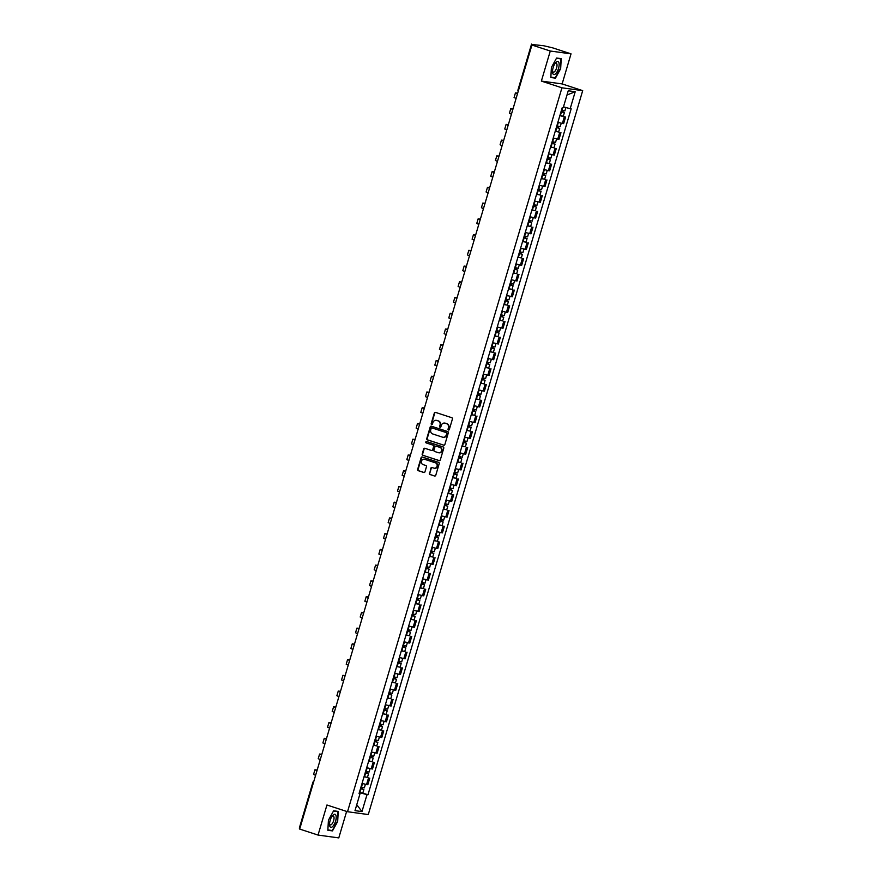 <?xml version="1.0" encoding="UTF-8"?>
<svg xmlns="http://www.w3.org/2000/svg" width="882" height="882" viewBox="0 0 882 882"><rect width="100%" height="100%" fill="white"/><g stroke="black" fill="none" stroke-linecap="round" stroke-linejoin="round"><path stroke-width="1.32" d="M448.475 430.019A0.728 0.661 -82.2 0 0 449.313 429.534L452.422 419.005A1.036 0.948 -82.2 0 0 451.816 417.715L435.521 412.39A1.036 0.948 -82.2 0 0 434.319 413.085L431.199 423.614A0.728 0.661 -82.2 0 0 431.739 424.54A0.728 0.661 -82.2 0 0 432.467 424.022L432.875 422.665A3.308 3.043 -82.2 0 1 436.711 420.438L438.067 420.879A3.308 3.043 -82.2 0 1 440.03 425.003L439.622 426.359A0.728 0.661 -82.2 0 0 440.162 427.285A0.728 0.661 -82.2 0 0 440.89 426.778L441.298 425.411A3.308 3.043 -82.2 0 1 445.123 423.195L446.49 423.636A3.308 3.043 -82.2 0 1 448.442 427.759L448.045 429.115A0.728 0.661 -82.2 0 0 448.475 430.019M429.369 473.226A1.036 0.948 -82.2 0 0 429.975 474.516L434.55 476.004A1.036 0.948 -82.2 0 0 435.752 475.31L439.214 463.623A1.036 0.948 -82.2 0 0 438.597 462.344L422.302 457.008A1.036 0.948 -82.2 0 0 421.1 457.703L417.638 469.4A1.036 0.948 -82.2 0 0 418.255 470.679L423.779 472.487A1.036 0.948 -82.2 0 0 424.97 471.793L426.458 466.787A1.036 0.948 -82.2 0 0 425.841 465.509L423.106 464.605A2.767 2.547 -82.2 0 1 424.264 459.213A2.767 2.547 -82.2 0 1 424.672 459.313L435.399 462.818A2.767 2.547 -82.2 0 1 434.242 468.21A2.767 2.547 -82.2 0 1 433.834 468.11L432.048 467.526A1.036 0.948 -82.2 0 0 430.846 468.221L429.777 473.281A1.036 0.948 -82.2 0 0 430.394 474.571L434.55 476.004M541.372 81.089L562.132 83.922L571.029 53.857L550.28 51.024L541.372 81.089L561.944 87.814L347.519 811.727L326.946 805.001L318.038 835.067L299.682 829.069L531.923 45.026L535.606 45.522L532.585 45.114M550.28 51.024L531.923 45.026M443.668 445.201A1.036 0.948 -82.2 0 0 444.87 444.506L448.332 432.819A1.036 0.948 -82.2 0 0 447.725 431.541L431.43 426.204A1.036 0.948 -82.2 0 0 430.229 426.899L426.767 438.597A1.036 0.948 -82.2 0 0 427.373 439.875L443.988 445.245M443.767 448.221L440.305 459.908A1.036 0.948 -82.2 0 1 439.115 460.602L422.809 455.277A1.036 0.948 -82.2 0 1 422.202 453.998L423.68 448.993A1.036 0.948 -82.2 0 1 424.881 448.299L431.496 450.459A1.036 0.948 -82.2 0 0 432.687 449.765L433.668 446.446A1.036 0.948 -82.2 0 0 433.062 445.156L426.182 442.907A0.728 0.661 -82.2 0 1 426.59 441.518L443.161 446.942A1.036 0.948 -82.2 0 1 443.767 448.221M571.029 53.857L552.683 47.86L543.477 45.699L532.739 44.585M562.132 83.922L582.693 90.648L368.268 814.549L347.519 811.727M318.038 835.067L338.787 837.9L346.626 811.429M299.88 828.418L299.307 828.154L312.845 782.433L313.419 782.709M557.876 122.311L562.374 123.447L564.348 116.788L559.85 115.652M564.348 116.788L563.311 116.204M562.374 123.447L563.642 123.623L565.616 116.964M558.648 131.947L555.186 131.396M553.212 138.055L558.979 139.356L560.952 132.697M553.984 147.691L550.522 147.14M548.549 153.799L554.315 155.1L556.288 148.441M549.332 163.435L545.859 162.883M543.885 169.542L549.651 170.843L551.625 164.184M544.668 179.178L541.195 178.627M539.233 185.286L544.988 186.587L546.961 179.928M540.005 194.911L536.543 194.36M534.569 201.019L540.324 202.331L542.298 195.672M535.341 210.655L531.879 210.103M529.906 216.763L535.661 218.063L537.634 211.404M530.677 226.398L527.216 225.847M525.242 232.506L530.997 233.807L532.971 227.148M526.014 242.142L522.552 241.591M520.578 248.25L526.333 249.551L528.307 242.892M521.35 257.886L517.888 257.335M515.915 263.994L521.67 265.295L523.643 258.635M516.687 273.618L513.225 273.067M511.251 279.726L517.006 281.038L518.98 274.379M512.023 289.362L508.561 288.811M506.588 295.47L512.354 296.771L514.316 290.112M507.359 305.106L503.898 304.555M501.924 311.214L507.69 312.515L509.664 305.856M502.696 320.85L499.234 320.298M497.261 326.957L503.027 328.258L505 321.599M498.032 336.593L494.57 336.042M492.597 342.701L498.363 344.002L500.337 337.343M493.369 352.326L489.907 351.775M487.933 358.434L493.7 359.746L495.673 353.076M488.705 368.07L485.243 367.518M483.27 374.177L489.036 375.478L491.009 368.819M484.042 383.813L480.58 383.262M478.606 389.921L484.372 391.222L486.346 384.563M479.389 399.557L475.916 399.006M473.943 405.665L479.709 406.966L481.682 400.307M474.725 415.301L471.253 414.738M469.29 421.409L475.045 422.71L477.019 416.05M470.062 431.033L466.6 430.482M464.627 437.141L470.382 438.453L472.355 431.783M465.398 446.777L461.936 446.226M459.963 452.885L465.718 454.186L467.692 447.527M460.735 462.521L457.273 461.97M455.299 468.629L461.054 469.93L463.028 463.271M456.071 478.265L452.609 477.713M450.636 484.372L456.391 485.673L458.364 479.014M451.408 494.008L447.946 493.446M445.972 500.116L451.727 501.417L453.701 494.758M446.744 509.741L443.282 509.19M441.309 515.849L447.075 517.161L449.037 510.491M442.08 525.485L438.619 524.933M436.645 531.592L442.411 532.893L444.385 526.234M437.417 541.228L433.955 540.677M431.982 547.336L437.748 548.637L439.721 541.978M432.753 556.972L429.291 556.421M427.318 563.08L433.084 564.381L435.058 557.722M428.09 572.705L424.628 572.153M422.654 578.824L428.42 580.124L430.394 573.465M423.426 588.448L419.964 587.897M417.991 594.556L423.757 595.857L425.73 589.198M418.763 604.192L415.301 603.641M413.327 610.3L419.093 611.601L421.067 604.942M414.099 619.936L410.637 619.385M408.664 626.044L414.43 627.345L416.403 620.685M409.446 635.679L405.974 635.128M404 641.787L409.766 643.088L411.74 636.429M404.783 651.412L401.31 650.861M399.348 657.52L405.103 658.832L407.076 652.173M400.119 667.156L396.657 666.605M394.684 673.264L400.439 674.565L402.413 667.906M395.456 682.9L391.994 682.348M390.02 689.007L395.775 690.308L397.749 683.649M390.792 698.643L387.33 698.092M385.357 704.751L391.112 706.052L393.085 699.393M386.129 714.387L382.667 713.836M380.693 720.495L386.448 721.796L388.422 715.137M381.465 730.12L378.003 729.568M376.03 736.227L381.785 737.539L383.758 730.88M376.801 745.863L373.34 745.312M371.366 751.971L377.132 753.272L379.095 746.613M372.138 761.607L368.676 761.056M366.703 767.715L372.469 769.016L374.442 762.357M367.474 777.351L364.012 776.799M362.039 783.459L367.805 784.76L369.779 778.1M359.68 793.524L359.911 792.742L367 794.638L361.973 811.594L355.005 810.646L360.021 793.69L359.051 793.557L562.242 107.593L563.212 107.725L568.24 90.78L575.207 91.728L570.191 108.684L563.466 106.876M367 794.638L367.97 794.781L571.161 108.817L570.191 108.684M561.944 87.814L582.693 90.648M555.451 78.134L560.654 68.708L561.228 58.653L556.597 58.025L551.404 67.451L550.831 77.506L555.451 78.134L553.62 77.528M332.47 830.899L337.674 821.473L338.247 811.418L333.617 810.79L328.424 820.216L327.85 830.271L332.47 830.899L330.64 830.293M359.911 792.742L359.338 792.565M362.811 793.094L367.97 794.781M360.021 793.69L359.139 793.26M575.207 91.728L566.983 95.002M356.758 804.726L361.973 811.594M556.454 58.289L560.875 58.896L560.654 68.708M448.795 430.03A0.728 0.661 -82.2 0 1 448.453 429.17L448.861 427.814A3.308 3.043 -82.2 0 0 446.898 423.691L446.49 423.636M444.848 423.117A3.308 3.043 -82.2 0 1 445.542 423.25L446.898 423.691M436.425 420.361A3.308 3.043 -82.2 0 1 437.119 420.493L438.486 420.946A3.308 3.043 -82.2 0 1 440.438 425.058L440.041 426.425A0.728 0.661 -82.2 0 0 440.372 427.285M435.576 412.412A1.036 0.948 -82.2 0 0 434.738 413.14L431.618 423.669A0.728 0.661 -82.2 0 0 431.948 424.529M431.474 426.227A1.036 0.948 -82.2 0 0 430.637 426.965L427.175 438.652A1.036 0.948 -82.2 0 0 427.792 439.931L444.032 445.245M446.744 433.503A0.728 0.661 -82.2 0 0 446.314 432.599L432.015 427.924A0.728 0.661 -82.2 0 0 431.166 428.409L430.747 429.843A3.308 3.043 -82.2 0 0 432.709 433.955L442.477 437.152A3.308 3.043 -82.2 0 0 446.314 434.936L447.163 433.558A0.728 0.661 -82.2 0 0 446.733 432.654L446.314 432.599M432.202 427.946A0.728 0.661 -82.2 0 1 432.423 427.979L446.733 432.654M443.183 437.296A3.308 3.043 -82.2 0 0 446.733 434.991L446.314 434.936M447.163 433.558L446.733 434.991M439.468 460.647L422.809 455.277M424.937 448.31A1.036 0.948 -82.2 0 0 424.099 449.048L422.621 454.054A1.036 0.948 -82.2 0 0 423.228 455.333M431.904 450.515A1.036 0.948 -82.2 0 0 433.106 449.82L434.087 446.501A1.036 0.948 -82.2 0 0 433.481 445.212L426.182 442.907M426.701 441.562A0.728 0.661 -82.2 0 0 426.59 442.962M438.354 452.698A2.767 2.547 -82.2 0 0 441.617 450.625A2.767 2.547 -82.2 0 0 439.92 447.406L436.138 446.16A1.036 0.948 -82.2 0 0 434.936 446.854L433.955 450.173A1.036 0.948 -82.2 0 0 434.572 451.463L438.354 452.698M438.971 452.808A2.767 2.547 -82.2 0 0 440.339 447.461L439.92 447.406M436.248 446.182A1.036 0.948 -82.2 0 1 436.557 446.226L440.339 447.461M432.103 467.548A1.036 0.948 -82.2 0 0 431.265 468.287L429.777 473.281M434.451 468.232A2.767 2.547 -82.2 0 0 435.818 462.874L435.399 462.818M424.474 459.257A2.767 2.547 -82.2 0 1 425.091 459.368L435.818 462.874M422.357 457.03A1.036 0.948 -82.2 0 0 421.519 457.769L418.057 469.456A1.036 0.948 -82.2 0 0 418.663 470.734L424.132 472.52M561.018 111.727L564.37 112.642L563.3 116.27L559.916 115.443M560.985 111.816L564.37 112.642M562.782 110.482L562.297 112.102M561.503 110.096L564.877 110.923L565.891 107.527M563.3 110.625L562.881 112.036M517.613 93.36L516.764 93.294L517.514 93.679M517.48 93.801L515.441 92.897L517.679 93.139M516.102 98.442L514.074 97.538L515.441 92.897M556.355 127.471L559.706 128.386L558.637 132.013L555.252 131.186M556.322 127.559L559.706 128.386M558.119 126.225L557.633 127.846M556.84 125.839L560.213 126.666L561.239 123.226M558.637 126.369L558.218 127.78M512.949 109.092L512.1 109.037L512.85 109.423M512.817 109.544L510.777 108.64L513.015 108.872M511.439 114.186L509.41 113.282L510.777 108.64M551.691 143.215L555.043 144.13L553.973 147.757L550.588 146.93M551.669 143.292L555.043 144.13M553.455 141.969L552.97 143.59M552.176 141.583L555.55 142.41L556.575 138.959M553.973 142.101L553.554 143.512M508.286 124.836L507.437 124.77L508.186 125.167M508.153 125.277L506.114 124.384L508.352 124.616M506.775 129.919L504.747 129.026L506.114 124.384M556.178 62.159A6.858 2.69 108.1 0 0 555.395 63.008A6.858 2.69 108.1 0 0 552.518 71.806A6.858 2.69 108.1 0 0 555.506 73.879A6.858 2.69 108.1 0 0 559.144 65.059A6.858 2.69 108.1 0 0 556.178 62.159M552.54 70.913A4.697 1.841 108.1 0 0 553.29 72.126A4.697 1.841 108.1 0 0 554.524 71.674A4.697 1.841 108.1 0 0 556.851 66.9A4.697 1.841 108.1 0 0 556.211 63.206A4.697 1.841 108.1 0 0 554.976 63.647A4.697 1.841 108.1 0 0 554.877 63.736M560.324 68.631L555.285 77.759L550.853 77.153M559.409 58.41L560.875 58.896M333.198 814.924A6.858 2.69 108.1 0 0 332.415 815.762A6.858 2.69 108.1 0 0 329.537 824.571A6.858 2.69 108.1 0 0 332.525 826.643A6.858 2.69 108.1 0 0 336.174 817.823A6.858 2.69 108.1 0 0 333.198 814.924M329.559 823.678A4.697 1.841 108.1 0 0 330.309 824.891A4.697 1.841 108.1 0 0 331.544 824.438A4.697 1.841 108.1 0 0 333.87 819.665A4.697 1.841 108.1 0 0 333.231 815.971A4.697 1.841 108.1 0 0 331.996 816.412A4.697 1.841 108.1 0 0 331.908 816.5M333.473 811.054L337.894 811.649L337.343 821.396L332.305 830.524L327.872 829.918M336.428 811.175L337.894 811.649M547.027 158.947L550.379 159.863L549.31 163.501L545.925 162.674M547.005 159.036L550.379 159.863M548.791 157.702L548.306 159.333M547.513 157.327L550.886 158.154L551.912 154.703M549.31 157.845L548.891 159.256M503.622 140.58L502.773 140.514L503.523 140.911M503.49 141.021L501.461 140.128L503.688 140.359M502.112 145.662L500.083 144.769L501.461 140.128M542.364 174.691L545.715 175.606L544.646 179.244L541.261 178.418M542.342 174.779L545.715 175.606M544.128 173.445L543.643 175.077M542.849 173.059L546.223 173.897L547.248 170.446M544.646 173.589L544.227 175M498.958 156.323L498.11 156.257L498.859 156.643M498.826 156.764L496.798 155.871L499.025 156.103M497.459 161.406L495.419 160.513L496.798 155.871M537.7 190.435L541.052 191.35L539.982 194.977L536.598 194.15M537.678 190.523L541.052 191.35M539.464 189.189L538.979 190.81M538.185 188.803L541.57 189.63L542.584 186.19M539.982 189.332L539.563 190.744M494.295 172.056L493.446 172.001L494.196 172.387M494.163 172.508L492.134 171.604L494.361 171.847M492.795 177.15L490.756 176.246L492.134 171.604M533.037 206.179L536.399 207.094L535.319 210.721L531.934 209.894M533.015 206.267L536.399 207.094M534.801 204.933L534.316 206.553M533.522 204.547L536.906 205.374L537.921 201.934M535.319 205.076L534.9 206.487M489.631 187.8L488.782 187.745L489.543 188.131M489.499 188.252L487.47 187.348L489.697 187.579M488.132 192.893L486.092 191.989L487.47 187.348M528.373 221.922L531.736 222.826L530.655 226.465L527.271 225.638M528.351 221.999L531.736 222.826M530.137 220.676L529.663 222.297M528.858 220.291L532.243 221.117L533.257 217.667M530.655 220.809L530.236 222.22M484.968 203.544L484.119 203.477L484.88 203.874M484.835 203.985L482.807 203.092L485.034 203.323M483.468 208.626L481.429 207.733L482.807 203.092M523.71 237.655L527.072 238.57L525.992 242.208L522.607 241.381M523.688 237.743L527.072 238.57M525.474 236.409L524.999 238.041M524.195 236.034L527.579 236.861L528.594 233.41M525.992 236.552L525.573 237.964M480.304 219.287L479.455 219.221L480.216 219.618M480.183 219.728L478.143 218.835L480.37 219.067M478.805 224.37L476.765 223.477L478.143 218.835M519.046 253.399L522.409 254.314L521.328 257.952L517.943 257.125M519.024 253.487L522.409 254.314M520.81 252.153L520.336 253.784M519.531 251.767L522.916 252.594L523.93 249.154M521.328 252.296L520.92 253.707M475.652 235.031L474.792 234.965L475.552 235.351M475.519 235.472L473.48 234.579L475.707 234.81M474.141 240.113L472.102 239.22L473.48 234.579M514.382 269.142L517.745 270.057L516.665 273.685L513.28 272.858M514.36 269.231L517.745 270.057M516.146 267.896L515.672 269.517M514.868 267.511L518.252 268.337L519.266 264.898M516.676 268.04L516.257 269.451M470.988 250.764L470.128 250.709L470.889 251.094M470.856 251.216L468.816 250.312L471.043 250.554M469.478 255.857L467.438 254.953L468.816 250.312M509.719 284.886L513.081 285.801L512.001 289.428L508.627 288.601M509.697 284.974L513.081 285.801M511.483 283.64L511.009 285.261M510.204 283.254L513.589 284.081L514.614 280.641M512.012 283.784L511.593 285.195M466.324 266.507L465.464 266.452L466.225 266.838M466.192 266.959L464.153 266.055L466.391 266.287M464.814 271.601L462.774 270.697L464.153 266.055M505.066 300.63L508.418 301.534L507.337 305.172L503.964 304.345M505.033 300.707L508.418 301.534M506.83 299.384L506.345 301.005M505.54 298.998L508.925 299.825L509.95 296.374M507.348 299.516L506.93 300.927M461.661 282.251L460.801 282.185L461.562 282.582M461.529 282.692L459.489 281.799L461.727 282.031M460.15 287.334L458.111 286.441L459.489 281.799M500.403 316.362L503.754 317.277L502.674 320.916L499.3 320.089M500.37 316.451L503.754 317.277M502.167 315.117L501.682 316.748M500.877 314.742L504.261 315.569L505.287 312.118M502.685 315.26L502.266 316.671M456.997 297.995L456.137 297.929L456.898 298.314M456.865 298.436L454.825 297.543L457.063 297.774M455.487 303.077L453.458 302.184L454.825 297.543M495.739 332.106L499.091 333.021L498.01 336.659L494.637 335.822M495.706 332.194L499.091 333.021M497.503 330.86L497.018 332.492M496.213 330.474L499.598 331.301L500.623 327.861M498.021 331.004L497.602 332.415M452.334 313.738L451.485 313.672L452.234 314.058M452.201 314.179L450.162 313.286L452.4 313.518M450.823 318.821L448.795 317.928L450.162 313.286M491.076 347.85L494.427 348.765L493.358 352.392L489.973 351.565M491.042 347.938L494.427 348.765M492.84 346.604L492.354 348.225M491.561 346.218L494.934 347.045L495.96 343.605M493.358 346.747L492.939 348.158M447.67 329.471L446.821 329.416L447.571 329.802M447.538 329.923L445.498 329.019L447.736 329.262M446.16 334.565L444.131 333.661L445.498 329.019M486.412 363.593L489.764 364.509L488.694 368.136L485.309 367.309M486.39 363.682L489.764 364.509M488.176 362.348L487.691 363.968M486.897 361.962L490.271 362.789L491.296 359.349M488.694 362.491L488.275 363.902M443.007 345.215L442.158 345.149L442.907 345.546M442.874 345.667L440.835 344.763L443.073 344.994M441.496 350.308L439.468 349.404L440.835 344.763M481.748 379.337L485.1 380.241L484.031 383.879L480.646 383.053M481.726 379.414L485.1 380.241M483.512 378.091L483.027 379.712M482.233 377.705L485.607 378.532L486.632 375.082M484.031 378.224L483.612 379.635M438.343 360.958L437.494 360.892L438.244 361.289M438.211 361.4L436.182 360.506L438.409 360.738M436.833 366.041L434.804 365.148L436.182 360.506M477.085 395.07L480.436 395.985L479.367 399.623L475.982 398.796M477.063 395.158L480.436 395.985M478.849 393.824L478.364 395.456M477.57 393.449L480.944 394.276L481.969 390.825M479.367 393.967L478.948 395.379M433.679 376.702L432.83 376.636L433.58 377.022M433.547 377.143L431.518 376.25L433.746 376.482M432.169 381.785L430.14 380.892L431.518 376.25M472.421 410.814L475.773 411.729L474.703 415.367L471.319 414.529M472.399 410.902L475.773 411.729M474.185 409.568L473.7 411.199M472.906 409.182L476.291 410.009L477.305 406.569M474.703 409.711L474.284 411.122M429.016 392.446L428.167 392.38L428.917 392.766M428.884 392.887L426.855 391.994L429.082 392.225M427.516 397.528L425.477 396.635L426.855 391.994M467.758 426.557L471.109 427.472L470.04 431.1L466.655 430.273M467.736 426.645L471.109 427.472M469.522 425.311L469.037 426.932M468.243 424.926L471.627 425.752L472.642 422.313M470.04 425.455L469.621 426.866M424.352 408.179L423.503 408.123L424.253 408.509M424.22 408.631L422.191 407.727L424.418 407.969M422.853 413.272L420.813 412.368L422.191 407.727M463.094 442.301L466.457 443.216L465.376 446.843L461.992 446.016M463.072 442.389L466.457 443.216M464.858 441.055L464.373 442.676M463.579 440.669L466.964 441.496L467.978 438.056M465.376 441.198L464.957 442.61M419.689 423.922L418.84 423.856L419.6 424.253M419.556 424.374L417.528 423.47L419.755 423.702M418.189 429.016L416.15 428.112L417.528 423.47M458.431 458.034L461.793 458.949L460.713 462.587L457.328 461.76M458.408 458.122L461.793 458.949M460.195 456.788L459.72 458.42M458.916 456.413L462.3 457.24L463.315 453.789M460.713 456.931L460.294 458.342M415.025 439.666L414.176 439.6L414.937 439.997M414.893 440.107L412.864 439.214L415.091 439.445M413.526 444.748L411.486 443.855L412.864 439.214M453.767 473.777L457.13 474.692L456.049 478.331L452.664 477.504M453.745 473.866L457.13 474.692M455.531 472.532L455.057 474.163M454.252 472.157L457.637 472.984L458.651 469.533M456.049 472.675L455.63 474.086M410.362 455.41L409.513 455.344L410.273 455.729M410.24 455.851L408.201 454.958L410.428 455.189M408.862 460.492L406.822 459.599L408.201 454.958M449.103 489.521L452.466 490.436L451.386 494.074L448.001 493.236M449.081 489.609L452.466 490.436M450.867 488.275L450.393 489.907M449.588 487.889L452.973 488.716L453.987 485.276M451.386 488.419L450.978 489.83M405.709 471.153L404.849 471.087L405.61 471.473M405.577 471.594L403.537 470.701L405.764 470.933M404.199 476.236L402.159 475.343L403.537 470.701M444.44 505.265L447.802 506.18L446.722 509.807L443.348 508.98M444.418 505.353L447.802 506.18M446.204 504.019L445.73 505.64M444.925 503.633L448.31 504.46L449.324 501.02M446.733 504.162L446.314 505.573M401.045 486.886L400.185 486.831L400.946 487.217M400.913 487.338L398.873 486.434L401.112 486.677M399.535 491.98L397.495 491.076L398.873 486.434M439.787 521.008L443.139 521.923L442.058 525.551L438.685 524.724M439.754 521.097L443.139 521.923M441.551 519.763L441.066 521.383M440.261 519.377L443.646 520.204L444.671 516.764M442.069 519.906L441.65 521.317M396.382 502.63L395.522 502.564L396.283 502.961M396.25 503.082L394.21 502.178L396.448 502.409M394.871 507.723L392.832 506.819L394.21 502.178M435.124 536.741L438.475 537.656L437.395 541.294L434.021 540.468M435.091 536.829L438.475 537.656M436.888 535.495L436.403 537.127M435.598 535.12L438.982 535.947L440.008 532.496M437.406 535.639L436.987 537.05M391.718 518.373L390.858 518.307L391.619 518.704M391.586 518.814L389.546 517.921L391.784 518.153M390.208 523.456L388.168 522.563L389.546 517.921M430.46 552.485L433.812 553.4L432.731 557.038L429.358 556.211M430.427 552.573L433.812 553.4M432.224 551.239L431.739 552.871M430.934 550.864L434.319 551.691L435.344 548.24M432.742 551.382L432.323 552.793M387.055 534.117L386.195 534.051L386.955 534.437M386.922 534.558L384.883 533.665L387.121 533.897M385.544 539.2L383.516 538.307L384.883 533.665M425.797 568.228L429.148 569.144L428.068 572.782L424.694 571.944M425.763 568.317L429.148 569.144M427.561 566.983L427.075 568.614M426.271 566.597L429.655 567.424L430.681 563.984M428.079 567.126L427.66 568.537M382.391 549.861L381.542 549.795L382.292 550.181M382.259 550.302L380.219 549.409L382.457 549.64M380.881 554.943L378.852 554.05L380.219 549.409M421.133 583.972L424.485 584.887L423.415 588.514L420.03 587.688M421.1 584.06L424.485 584.887M422.897 582.726L422.412 584.347M421.618 582.341L424.992 583.167L426.017 579.728M423.415 582.87L422.996 584.281M377.728 565.594L376.879 565.538L377.628 565.924M377.595 566.046L375.556 565.142L377.794 565.373M376.217 570.687L374.188 569.783L375.556 565.142M416.469 599.716L419.821 600.631L418.752 604.258L415.367 603.431M416.447 599.804L419.821 600.631M418.233 598.47L417.748 600.091M416.954 598.084L420.328 598.911L421.353 595.46M418.752 598.613L418.333 600.025M373.064 581.337L372.215 581.271L372.965 581.668M372.932 581.789L370.892 580.885L373.13 581.117M371.554 586.431L369.525 585.527L370.892 580.885M411.806 615.449L415.157 616.364L414.088 620.002L410.703 619.175M411.784 615.537L415.157 616.364M413.57 614.203L413.085 615.834M412.291 613.828L415.665 614.655L416.69 611.204M414.088 614.346L413.669 615.757M368.4 597.081L367.551 597.015L368.301 597.412M368.268 597.522L366.239 596.629L368.467 596.86M366.89 602.163L364.861 601.27L366.239 596.629M407.142 631.192L410.494 632.107L409.424 635.746L406.04 634.919M407.12 631.28L410.494 632.107M408.906 629.946L408.421 631.578M407.627 629.572L411.001 630.398L412.026 626.948M409.424 630.09L409.005 631.501M363.737 612.825L362.888 612.758L363.638 613.144M363.605 613.266L361.576 612.373L363.803 612.604M362.226 617.907L360.198 617.014L361.576 612.373M402.479 646.936L405.83 647.851L404.761 651.478L401.376 650.651M402.457 647.024L405.83 647.851M404.243 645.69L403.758 647.322M402.964 645.304L406.348 646.131L407.363 642.691M404.761 645.833L404.342 647.245M359.073 628.568L358.224 628.502L358.974 628.888M358.941 629.009L356.912 628.116L359.139 628.348M357.574 633.651L355.534 632.758L356.912 628.116M397.815 662.68L401.167 663.595L400.097 667.222L396.713 666.395M397.793 662.768L401.167 663.595M399.579 661.434L399.094 663.055M398.3 661.048L401.685 661.875L402.699 658.435M400.097 661.577L399.678 662.988M354.41 644.301L353.561 644.246L354.321 644.632M354.277 644.753L352.249 643.849L354.476 644.081M352.91 649.395L350.871 648.491L352.249 643.849M393.152 678.423L396.514 679.338L395.434 682.966L392.049 682.139M393.129 678.512L396.514 679.338M394.916 677.178L394.43 678.798M393.637 676.792L397.021 677.619L398.036 674.168M395.434 677.321L395.015 678.721M349.746 660.045L348.897 659.979L349.658 660.375M349.614 660.497L347.585 659.593L349.812 659.824M348.247 665.138L346.207 664.234L347.585 659.593M388.488 694.156L391.851 695.071L390.77 698.709L387.385 697.883M388.466 694.244L391.851 695.071M390.252 692.91L389.778 694.542M388.973 692.535L392.358 693.362L393.372 689.911M390.77 693.054L390.351 694.465M345.083 675.788L344.234 675.722L344.994 676.119M344.95 676.229L342.922 675.336L345.149 675.568M343.583 680.871L341.543 679.978L342.922 675.336M383.824 709.9L387.187 710.815L386.107 714.453L382.722 713.626M383.802 709.988L387.187 710.815M385.588 708.654L385.114 710.286M384.309 708.279L387.694 709.106L388.708 705.655M386.107 708.797L385.688 710.208M340.419 691.532L339.57 691.466L340.331 691.852M340.298 691.973L338.258 691.08L340.485 691.312M338.92 696.615L336.88 695.722L338.258 691.08M379.161 725.643L382.523 726.559L381.443 730.186L378.058 729.359M379.139 725.732L382.523 726.559M380.925 724.398L380.451 726.018M379.646 724.012L383.031 724.839L384.045 721.399M381.443 724.541L381.035 725.952M335.766 707.276L334.906 707.21L335.667 707.596M335.634 707.717L333.594 706.813L335.822 707.055M334.256 712.358L332.216 711.465L333.594 706.813M374.497 741.387L377.86 742.302L376.779 745.929L373.406 745.103M374.475 741.475L377.86 742.302M376.261 740.141L375.787 741.762M374.982 739.755L378.367 740.582L379.381 737.143M376.79 740.285L376.371 741.696M331.103 723.008L330.243 722.953L331.004 723.339M330.971 723.461L328.931 722.556L331.169 722.788M329.592 728.102L327.553 727.198L328.931 722.556M369.845 757.131L373.196 758.046L372.116 761.673L368.742 760.846M369.812 757.208L373.196 758.046M371.609 755.885L371.124 757.506M370.319 755.499L373.703 756.326L374.729 752.875M372.127 756.028L371.708 757.429M326.439 738.752L325.579 738.686L326.34 739.083M326.307 739.204L324.267 738.3L326.505 738.532M324.929 743.846L322.889 742.942L324.267 738.3M365.181 772.864L368.533 773.779L367.452 777.417L364.079 776.59M365.148 772.952L368.533 773.779M366.945 771.618L366.46 773.249M365.655 771.243L369.04 772.07L370.065 768.619M367.463 771.761L367.044 773.172M321.776 754.496L320.916 754.43L321.676 754.827M321.643 754.937L319.604 754.044L321.842 754.275M320.265 759.578L318.226 758.685L319.604 754.044M360.517 788.607L363.869 789.522L362.789 793.161L359.415 792.334M360.484 788.695L363.869 789.522M362.282 787.361L361.796 788.993M360.992 786.976L364.376 787.813L365.402 784.363M362.8 787.505L362.381 788.916M317.112 770.24L316.263 770.173L317.013 770.559M316.98 770.681L314.94 769.788L317.178 770.019M315.602 775.322L313.573 774.429L314.94 769.788M371.201 768.85L373.174 762.191M375.864 753.107L377.838 746.448M380.528 737.363L382.501 730.704M385.191 721.619L387.165 714.96M389.855 705.876L391.817 699.217M394.508 690.143L396.481 683.484M399.171 674.399L401.145 667.74M403.835 658.656L405.808 651.996M408.498 642.912L410.472 636.253M413.162 627.168L415.135 620.509M417.825 611.435L419.799 604.776M422.489 595.692L424.463 589.033M427.153 579.948L429.126 573.289M431.816 564.204L433.79 557.545M436.48 548.461L438.453 541.802M441.143 532.728L443.117 526.069M445.807 516.984L447.78 510.325M450.47 501.241L452.444 494.582M455.134 485.497L457.097 478.838M459.787 469.753L461.76 463.094M464.45 454.021L466.424 447.361M469.114 438.277L471.087 431.618M473.777 422.533L475.751 415.874M478.441 406.789L480.414 400.13M483.104 391.046L485.078 384.387M487.768 375.313L489.742 368.654M492.432 359.569L494.405 352.91M497.095 343.826L499.069 337.167M501.759 328.082L503.732 321.423M506.422 312.349L508.396 305.679M511.086 296.606L513.059 289.946M515.75 280.862L517.723 274.203M520.413 265.118L522.387 258.459M525.077 249.374L527.039 242.715M529.729 233.642L531.703 226.972M534.393 217.898L536.366 211.239M539.056 202.154L541.03 195.495M543.72 186.411L545.693 179.752M548.384 170.667L550.357 164.008M553.047 154.934L555.021 148.264M557.711 139.191L559.684 132.532M366.537 784.583L368.511 777.924M313.022 782.433L312.845 782.433A2.106 2.106 0 0 1 313.871 781.176M561.448 111.959L560.368 115.586M562.716 107.659L561.955 110.239M556.785 127.692L555.715 131.33M558.339 122.455L557.292 125.983M552.121 143.435L551.052 147.074M553.676 138.198L552.628 141.726M547.457 159.179L546.388 162.806M549.012 153.931L547.965 157.459M542.794 174.923L541.724 178.55M544.348 169.675L543.301 173.203M538.13 190.666L537.061 194.294M539.685 185.418L538.637 188.946M533.467 206.399L532.397 210.037M535.021 201.162L533.985 204.69M528.814 222.143L527.734 225.781M530.358 216.906L529.321 220.434M524.151 237.886L523.07 241.514M525.705 232.639L524.658 236.167M519.487 253.63L518.407 257.257M521.042 248.382L519.994 251.91M514.823 269.374L513.743 273.001M516.378 264.126L515.331 267.654M510.16 285.107L509.079 288.745M511.714 279.87L510.667 283.398M505.496 300.85L504.416 304.488M507.051 295.613L506.003 299.141M500.833 316.594L499.752 320.221M502.387 311.346L501.34 314.874M496.169 332.338L495.089 335.965M497.724 327.09L496.676 330.618M491.506 348.081L490.425 351.709M493.06 342.833L492.013 346.361M486.842 363.814L485.773 367.452M488.396 358.577L487.349 362.105M482.178 379.558L481.109 383.196M483.733 374.31L482.686 377.849M477.515 395.301L476.445 398.929M479.069 390.053L478.022 393.581M472.851 411.045L471.782 414.672M474.406 405.797L473.358 409.325M468.188 426.789L467.118 430.416M469.742 421.541L468.706 425.069M463.524 442.521L462.455 446.16M465.079 437.285L464.042 440.813M458.872 458.265L457.791 461.903M460.415 453.017L459.379 456.556M454.208 474.009L453.127 477.636M455.762 468.761L454.715 472.289M449.544 489.753L448.464 493.38M451.099 484.505L450.052 488.033M444.881 505.496L443.8 509.123M446.435 500.248L445.388 503.776M440.217 521.229L439.137 524.867M441.772 515.992L440.724 519.52M435.554 536.973L434.473 540.611M437.108 531.725L436.061 535.264M430.89 552.716L429.81 556.344M432.445 547.468L431.397 550.996M426.227 568.46L425.146 572.087M427.781 563.212L426.734 566.74M421.563 584.193L420.493 587.831M423.117 578.956L422.07 582.484M416.899 599.936L415.83 603.575M418.454 594.7L417.407 598.228M412.236 615.68L411.166 619.318M413.79 610.432L412.743 613.96M407.572 631.424L406.503 635.051M409.127 626.176L408.079 629.704M402.909 647.168L401.839 650.795M404.463 641.92L403.416 645.448M398.245 662.9L397.176 666.538M399.8 657.663L398.763 661.191M393.593 678.644L392.512 682.282M395.136 673.407L394.1 676.935M388.929 694.388L387.848 698.026M390.472 689.14L389.436 692.668M384.265 710.131L383.185 713.759M385.82 704.883L384.773 708.411M379.602 725.875L378.521 729.502M381.156 720.627L380.109 724.155M374.938 741.608L373.858 745.246M376.493 736.371L375.445 739.899M370.275 757.351L369.194 760.99M371.829 752.114L370.782 755.642M365.611 773.095L364.531 776.733M367.166 767.847L366.118 771.375M360.947 788.839L359.867 792.466M362.502 783.591L361.455 787.119M531.548 44.1L518.01 89.81A2.106 2.106 0 0 0 518.186 91.43"/></g></svg>
